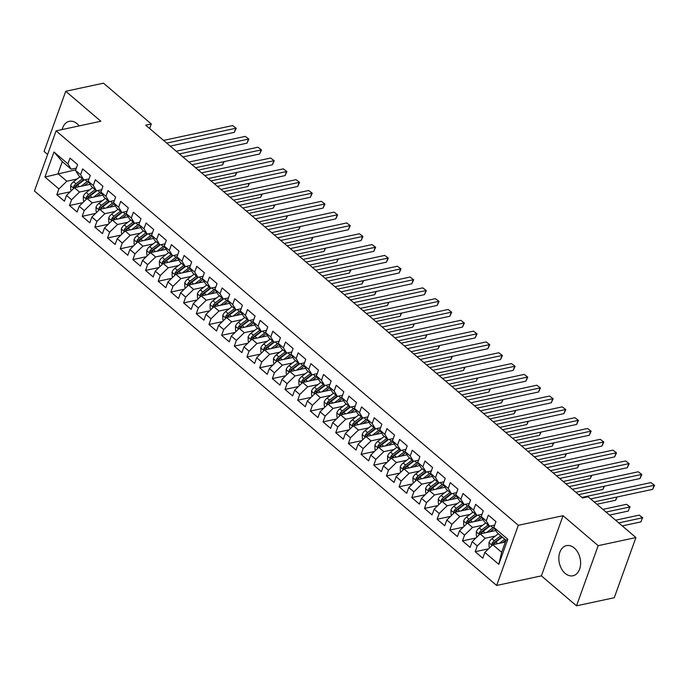 <?xml version="1.0" encoding="UTF-8"?>
<svg xmlns="http://www.w3.org/2000/svg" width="689" height="689" viewBox="0 0 689 689"><rect width="100%" height="100%" fill="white"/><g stroke="black" fill="none" stroke-linecap="round" stroke-linejoin="round"><path stroke-width="1.03" d="M574.29 548.022A15.416 10.636 -102.1 0 0 566.487 545.636A15.416 10.636 -102.1 0 0 558.857 557.375A15.416 10.636 -102.1 0 0 565.161 573.386A15.416 10.636 -102.1 0 0 572.955 575.771A15.416 10.636 -102.1 0 0 580.594 564.024A15.416 10.636 -102.1 0 0 574.29 548.022M79.166 125.898A15.416 10.636 -102.1 0 0 77.09 123.719A15.416 10.636 -102.1 0 0 69.296 121.333A15.416 10.636 -102.1 0 0 62.156 129.549M576.512 605.82L598.173 545.662L563.059 515.691L541.399 575.858L576.512 605.82L614.261 597.725L635.921 537.558L588.13 496.769L582.541 497.975L145.689 125.165L151.279 123.96L103.488 83.18L65.739 91.275L44.079 151.442L47.61 154.457M541.399 575.858L496.657 585.461L34.45 191.017L56.11 130.85L518.317 525.294L496.657 585.461M75.712 169.83L44.957 177.021L58.901 188.924L56.825 194.694L64.43 201.188L66.506 195.409L71.578 199.741L69.503 205.511L77.108 212.005L79.183 206.235L84.256 210.558L82.18 216.329L89.785 222.823L91.861 217.052L96.934 221.376L94.858 227.146L102.463 233.64L104.539 227.87L109.611 232.193L107.527 237.972L115.141 244.457L117.216 238.687L122.289 243.019L120.205 248.789L127.818 255.274L129.894 249.504L134.966 253.836L132.882 259.607L140.496 266.1L142.571 260.321L147.644 264.654L145.56 270.424L153.165 276.918L155.249 271.147L160.322 275.471L158.237 281.241L165.842 287.735L167.927 281.965L172.999 286.288L170.915 292.058L178.52 298.552L180.604 292.782L185.668 297.105L183.593 302.884L191.197 309.37L193.282 303.599L198.346 307.923L196.27 313.702L203.875 320.187L205.959 314.417L211.023 318.749L208.948 324.519L216.553 331.013L218.637 325.234L223.701 329.566L221.625 335.336L229.23 341.83L231.306 336.051L236.379 340.383L234.303 346.154L241.908 352.647L243.984 346.877L249.056 351.201L246.981 356.971L254.585 363.465L256.661 357.694L261.734 362.018L259.658 367.788L267.263 374.282L269.339 368.512L274.411 372.835L272.336 378.614L279.941 385.099L282.016 379.329L287.089 383.652L285.013 389.431L292.618 395.917L294.694 390.146L299.767 394.478L297.691 400.249L305.296 406.743L307.372 400.964L312.444 405.296L310.369 411.066L317.974 417.56L320.049 411.781L325.122 416.113L323.046 421.883L330.651 428.377L332.727 422.607L337.799 426.93L335.724 432.701L343.329 439.194L345.404 433.424L350.477 437.748L348.393 443.518L356.006 450.012L358.082 444.241L363.155 448.565L361.07 454.344L368.684 460.829L370.76 455.059L375.832 459.391L373.748 465.161L381.361 471.646L383.437 465.876L388.51 470.208L386.426 475.978L394.039 482.472L396.115 476.693L401.187 481.025L399.103 486.796L406.708 493.29L408.792 487.511L413.865 491.843L411.781 497.613L419.386 504.107L421.47 498.336L426.534 502.66L424.458 508.43L432.063 514.924L434.148 509.154L439.212 513.477L437.136 519.256L444.741 525.741L446.825 519.971L451.889 524.295L449.814 530.074L457.418 536.559L459.503 530.788L464.567 535.12L462.491 540.891L470.096 547.385L472.172 541.606L477.244 545.938L475.169 551.708L482.774 558.202L484.849 552.423L492.79 544.723L501.661 552.294L505.993 540.262L497.122 532.692L493.867 527.386L507.81 539.289L498.802 564.325L484.849 552.423M44.957 177.021L53.975 151.976L67.918 163.879L71.165 169.184L76.35 168.073M493.867 527.386L495.951 521.616L488.337 515.122L486.262 520.893L481.189 516.569L483.273 510.79L475.66 504.305L473.584 510.075L468.511 505.752L470.596 499.973L462.982 493.488L460.907 499.258L455.834 494.926L457.918 489.156L450.313 482.662L448.229 488.441L443.156 484.109L445.24 478.338L437.636 471.844L435.551 477.623L430.487 473.291L432.563 467.521L424.958 461.027L422.874 466.797L417.81 462.474L419.885 456.704L412.28 450.21L410.196 455.98L405.132 451.657L407.208 445.878L399.603 439.393L397.519 445.163L392.454 440.839L394.53 435.06L386.925 428.575L384.841 434.346L379.777 430.014L381.852 424.243L374.248 417.758L372.172 423.528L367.099 419.196L369.175 413.426L361.57 406.932L359.494 412.711L354.422 408.379L356.497 402.609L348.892 396.115L346.817 401.885L341.744 397.562L343.82 391.791L336.215 385.297L334.139 391.068L329.066 386.744L331.142 380.974L323.537 374.48L321.462 380.25L316.389 375.927L318.464 370.148L310.86 363.663L308.784 369.433L303.711 365.11L305.787 359.331L298.182 352.846L296.106 358.616L291.034 354.284L293.109 348.513L285.504 342.02L283.429 347.799L278.356 343.466L280.432 337.696L272.827 331.202L270.751 336.981L265.678 332.649L267.754 326.879L260.149 320.385L258.074 326.155L253.001 321.832L255.085 316.062L247.472 309.568L245.396 315.338L240.323 311.015L242.407 305.244L234.794 298.75L232.718 304.521L227.646 300.197L229.73 294.418L222.116 287.933L220.041 293.703L214.968 289.38L217.052 283.601L209.447 277.116L207.363 282.886L202.29 278.554L204.375 272.784L196.77 266.29L194.686 272.069L189.613 267.737L191.697 261.966L184.092 255.473L182.008 261.252L176.944 256.919L179.019 251.149L171.415 244.655L169.33 250.426L164.266 246.102L166.342 240.332L158.737 233.838L156.653 239.608L151.589 235.285L153.664 229.515L146.059 223.021L143.975 228.791L138.911 224.468L140.987 218.689L133.382 212.203L131.306 217.974L126.233 213.642L128.309 207.871L120.704 201.386L118.629 207.156L113.556 202.824L115.631 197.054L108.027 190.56L105.951 196.339L100.878 192.007L102.954 186.237L95.349 179.743L93.273 185.513L88.201 181.19L90.276 175.419L82.671 168.926L80.596 174.696L75.523 170.372L77.599 164.602L69.994 158.108L67.918 163.879M495.417 536.033L485.185 538.23L480.112 533.906L495.796 530.539M477.244 545.938L485.185 538.23M472.172 541.606L480.112 533.906M507.81 539.289L505.993 540.262M482.739 525.216L472.508 527.412L467.435 523.089L483.127 519.721M464.567 535.12L472.508 527.412M459.503 530.788L467.435 523.089M486.262 520.893L489.517 526.198L494.693 525.087M489.517 526.198L484.445 521.874L481.189 516.569M470.062 514.399L459.83 516.595L454.757 512.263L470.449 508.895M451.889 524.295L459.83 516.595M446.825 519.971L454.757 512.263M473.584 510.075L476.84 515.381L482.016 514.27M476.84 515.381L471.767 511.049L468.511 505.752M457.384 503.581L447.152 505.778L442.08 501.446L457.772 498.078M439.212 513.477L447.152 505.778M434.148 509.154L442.08 501.446M460.907 499.258L464.162 504.563L469.338 503.444M464.162 504.563L459.089 500.231L455.834 494.926M444.706 492.764L434.475 494.96L429.402 490.628L445.094 487.261M426.534 502.66L434.475 494.96M421.47 498.336L429.402 490.628M448.229 488.441L451.484 493.746L456.669 492.626M451.484 493.746L446.412 489.414L443.156 484.109M432.029 481.938L421.797 484.134L416.724 479.811L432.416 476.444M413.865 491.843L421.797 484.134M408.792 487.511L416.724 479.811M435.551 477.623L438.807 482.92L443.992 481.809M438.807 482.92L433.734 478.597L430.487 473.291M419.351 471.121L409.12 473.317L404.047 468.994L419.739 465.626M401.187 481.025L409.12 473.317M396.115 476.693L404.047 468.994M422.874 466.797L426.129 472.103L431.314 470.992M426.129 472.103L421.057 467.779L417.81 462.474M406.674 460.304L396.442 462.5L391.369 458.176L407.061 454.809M388.51 470.208L396.442 462.5M383.437 465.876L391.369 458.176M410.196 455.98L413.452 461.286L418.636 460.174M413.452 461.286L408.379 456.962L405.132 451.657M393.996 449.486L383.764 451.683L378.692 447.35L394.384 443.983M375.832 459.391L383.764 451.683M370.76 455.059L378.692 447.35M397.519 445.163L400.774 450.468L405.959 449.357M400.774 450.468L395.701 446.136L392.454 440.839M381.318 438.669L371.087 440.865L366.014 436.533L381.706 433.166M363.155 448.565L371.087 440.865M358.082 444.241L366.014 436.533M384.841 434.346L388.096 439.651L393.281 438.54M388.096 439.651L383.024 435.319L379.777 430.014M368.641 427.852L358.409 430.048L353.336 425.716L369.028 422.348M350.477 437.748L358.409 430.048M345.404 433.424L353.336 425.716M372.172 423.528L375.419 428.834L380.604 427.714M375.419 428.834L370.346 424.502L367.099 419.196M355.963 417.034L345.732 419.222L340.659 414.899L356.351 411.531M337.799 426.93L345.732 419.222M332.727 422.607L340.659 414.899M359.494 412.711L362.741 418.008L367.926 416.897M362.741 418.008L357.669 413.684L354.422 408.379M343.286 406.209L333.054 408.405L327.981 404.081L343.673 400.714M325.122 416.113L333.054 408.405M320.049 411.781L327.981 404.081M346.817 401.885L350.064 407.19L355.248 406.079M350.064 407.19L344.991 402.867L341.744 397.562M330.608 395.391L320.376 397.587L315.304 393.264L330.996 389.896M312.444 405.296L320.376 397.587M307.372 400.964L315.304 393.264M334.139 391.068L337.386 396.373L342.571 395.262M337.386 396.373L332.313 392.05L329.066 386.744M317.93 384.574L307.699 386.77L302.626 382.447L318.318 379.079M299.767 394.478L307.699 386.77M294.694 390.146L302.626 382.447M321.462 380.25L324.708 385.556L329.893 384.445M324.708 385.556L319.636 381.232L316.389 375.927M305.253 373.757L295.021 375.953L289.957 371.621L305.64 368.253M287.089 383.652L295.021 375.953M282.016 379.329L289.957 371.621M308.784 369.433L312.031 374.738L317.216 373.627M312.031 374.738L306.958 370.406L303.711 365.11M292.575 362.939L282.344 365.136L277.279 360.803L292.963 357.436M274.411 372.835L282.344 365.136M269.339 368.512L277.279 360.803M296.106 358.616L299.353 363.921L304.538 362.81M299.353 363.921L294.289 359.589L291.034 354.284M279.898 352.122L269.666 354.318L264.602 349.986L280.285 346.619M261.734 362.018L269.666 354.318M256.661 357.694L264.602 349.986M283.429 347.799L286.676 353.104L291.86 351.984M286.676 353.104L281.612 348.772L278.356 343.466M267.22 341.296L256.988 343.492L251.924 339.169L267.608 335.801M249.056 351.201L256.988 343.492M243.984 346.877L251.924 339.169M270.751 336.981L273.998 342.278L279.183 341.167M273.998 342.278L268.934 337.954L265.678 332.649M254.551 330.479L244.319 332.675L239.247 328.352L254.93 324.984M236.379 340.383L244.319 332.675M231.306 336.051L239.247 328.352M258.074 326.155L261.32 331.461L266.505 330.35M261.32 331.461L256.256 327.137L253.001 321.832M241.873 319.662L231.642 321.858L226.569 317.534L242.261 314.167M223.701 329.566L231.642 321.858M218.637 325.234L226.569 317.534M245.396 315.338L248.651 320.643L253.828 319.532M248.651 320.643L243.579 316.32L240.323 311.015M229.196 308.844L218.964 311.04L213.891 306.717L229.583 303.349M211.023 318.749L218.964 311.04M205.959 314.417L213.891 306.717M232.718 304.521L235.974 309.826L241.15 308.715M235.974 309.826L230.901 305.503L227.646 300.197M216.518 298.027L206.287 300.223L201.214 295.891L216.906 292.524M198.346 307.923L206.287 300.223M193.282 303.599L201.214 295.891M220.041 293.703L223.296 299.009L228.472 297.898M223.296 299.009L218.224 294.677L214.968 289.38M203.841 287.21L193.609 289.406L188.536 285.074L204.228 281.706M185.668 297.105L193.609 289.406M180.604 292.782L188.536 285.074M207.363 282.886L210.619 288.191L215.803 287.08M210.619 288.191L205.546 283.859L202.29 278.554M191.163 276.392L180.931 278.589L175.859 274.256L191.551 270.889M172.999 286.288L180.931 278.589M167.927 281.965L175.859 274.256M194.686 272.069L197.941 277.374L203.126 276.255M197.941 277.374L192.868 273.042L189.613 267.737M178.485 265.566L168.254 267.763L163.181 263.439L178.873 260.072M160.322 275.471L168.254 267.763M155.249 271.147L163.181 263.439M182.008 261.252L185.263 266.548L190.448 265.437M185.263 266.548L180.191 262.225L176.944 256.919M165.808 254.749L155.576 256.945L150.503 252.622L166.195 249.254M147.644 264.654L155.576 256.945M142.571 260.321L150.503 252.622M169.33 250.426L172.586 255.731L177.771 254.62M172.586 255.731L167.513 251.407L164.266 246.102M153.13 243.932L142.899 246.128L137.826 241.805L153.518 238.437M134.966 253.836L142.899 246.128M129.894 249.504L137.826 241.805M156.653 239.608L159.908 244.914L165.093 243.803M159.908 244.914L154.836 240.59L151.589 235.285M140.453 233.115L130.221 235.311L125.148 230.979L140.84 227.611M122.289 243.019L130.221 235.311M117.216 238.687L125.148 230.979M143.975 228.791L147.231 234.096L152.415 232.985M147.231 234.096L142.158 229.764L138.911 224.468M127.775 222.297L117.543 224.493L112.471 220.161L128.163 216.794M109.611 232.193L117.543 224.493M104.539 227.87L112.471 220.161M131.306 217.974L134.553 223.279L139.738 222.168M134.553 223.279L129.48 218.947L126.233 213.642M115.097 211.48L104.866 213.676L99.793 209.344L115.485 205.977M96.934 221.376L104.866 213.676M91.861 217.052L99.793 209.344M118.629 207.156L121.875 212.462L127.06 211.342M121.875 212.462L116.803 208.13L113.556 202.824M102.42 200.663L92.188 202.85L87.115 198.527L102.807 195.159M84.256 210.558L92.188 202.85M79.183 206.235L87.115 198.527M105.951 196.339L109.198 201.636L114.383 200.525M109.198 201.636L104.125 197.312L100.878 192.007M89.742 189.837L79.511 192.033L74.438 187.709L90.13 184.342M71.578 199.741L79.511 192.033M66.506 195.409L74.438 187.709M93.273 185.513L96.52 190.819L101.705 189.708M96.52 190.819L91.448 186.495L88.201 181.19M77.065 179.019L66.833 181.216L57.962 173.645L62.294 161.614L71.165 169.184M58.901 188.924L66.833 181.216M80.596 174.696L83.843 180.001L89.027 178.89M83.843 180.001L78.77 175.678L75.523 170.372M598.173 545.662L635.921 537.558M56.11 130.85L100.852 121.247L65.739 91.275M563.059 515.691L518.317 525.294M149.634 128.533L151.279 123.96M505.356 542.028L492.79 544.723M53.975 151.976L62.294 161.614M501.661 552.294L498.802 564.325M56.825 194.694L70.209 191.826M69.503 205.511L82.878 202.644M82.18 216.329L95.556 213.461M94.858 227.146L108.233 224.278M107.527 237.972L120.911 235.095M120.205 248.789L133.588 245.913M132.882 259.607L146.266 256.73M145.56 270.424L158.944 267.556M158.237 281.241L171.621 278.373M170.915 292.058L184.299 289.191M183.593 302.884L196.976 300.008M196.27 313.702L209.654 310.825M208.948 324.519L222.332 321.642M221.625 335.336L235.009 332.46M234.303 346.154L247.687 343.286M246.981 356.971L260.364 354.103M259.658 367.788L273.042 364.92M272.336 378.614L285.72 375.738M285.013 389.431L298.397 386.555M297.691 400.249L311.075 397.372M310.369 411.066L323.744 408.198M323.046 421.883L336.421 419.015M335.724 432.701L349.099 429.833M348.393 443.518L361.777 440.65M361.07 454.344L374.454 451.467M373.748 465.161L387.132 462.285M386.426 475.978L399.809 473.102M399.103 486.796L412.487 483.928M411.781 497.613L425.165 494.745M424.458 508.43L437.842 505.562M437.136 519.256L450.52 516.38M449.814 530.074L463.197 527.197M462.491 540.891L475.875 538.014M475.169 551.708L488.553 548.832M170.226 146.102L234.312 132.348L235.776 128.283L166.712 143.105M232.606 125.579L236.206 128.3L232.606 125.579L163.543 140.401M236.206 128.3L234.312 132.348M84.265 185.599L87.555 183.076A12.548 6.744 -49.5 0 1 88.812 182.189M80.957 186.314L87.193 181.526A15.115 8.122 -49.5 0 1 88.39 180.664M71.501 190.569L70.734 189.914L70.631 185.582A5.236 2.816 -49.5 0 1 73.577 181.698L80.027 176.746M198.32 170.08L222.607 164.869L223.744 161.691M75.265 187.529A5.236 2.816 -49.5 0 1 77.504 185.057L84.187 179.932M82.439 178.804L75.979 183.756A5.236 2.816 130.5 0 0 73.654 186.383L74.016 188.123M73.654 186.383L75.669 185.944A2.67 1.43 -49.5 0 1 76.341 185.307L83.567 179.769M224.218 161.588L222.607 164.869M182.895 156.92L246.989 143.166L248.453 139.1L179.39 153.923M245.284 136.396L248.884 139.118L245.284 136.396L176.22 151.218M248.884 139.118L246.989 143.166M195.573 167.737L259.667 153.983L261.131 149.918L192.067 164.74M257.962 147.213L261.562 149.935L257.962 147.213L188.898 162.036M261.562 149.935L259.667 153.983M96.942 196.417L100.232 193.893A12.548 6.744 -49.5 0 1 101.49 193.006M93.635 197.132L99.871 192.343A15.115 8.122 -49.5 0 1 101.068 191.482M84.17 201.386L83.412 200.732L83.309 196.399A5.236 2.816 -49.5 0 1 86.254 192.515L92.705 187.563M210.998 180.897L235.285 175.686L236.422 172.508M87.942 198.346A5.236 2.816 -49.5 0 1 90.181 195.874L96.865 190.75M95.116 189.621L88.657 194.574A5.236 2.816 130.5 0 0 86.332 197.2L86.693 198.94M86.332 197.2L88.347 196.77A2.67 1.43 -49.5 0 1 89.019 196.124L96.245 190.586M236.895 172.414L235.285 175.686M109.62 207.234L112.91 204.711A12.548 6.744 -49.5 0 1 114.167 203.823M106.304 207.949L112.548 203.16A15.115 8.122 -49.5 0 1 113.745 202.308M96.848 212.203L96.081 211.549L95.986 207.217A5.236 2.816 -49.5 0 1 98.932 203.333L105.383 198.389M223.675 191.714L247.962 186.504L249.099 183.334M100.62 209.172A5.236 2.816 -49.5 0 1 102.859 206.691L109.542 201.567M107.794 200.439L101.335 205.391A5.236 2.816 130.5 0 0 99.009 208.018L99.371 209.757M99.009 208.018L101.025 207.587A2.67 1.43 -49.5 0 1 101.696 206.95L108.922 201.403M249.573 183.231L247.962 186.504M208.25 178.554L272.344 164.8L273.809 160.735L204.745 175.557M270.639 158.031L274.239 160.752L270.639 158.031L201.576 172.853M274.239 160.752L272.344 164.8M220.928 189.38L285.022 175.617L286.486 171.552L217.414 186.383M283.317 168.848L286.917 171.57L283.317 168.848L214.253 183.67M286.917 171.57L285.022 175.617M122.297 218.051L125.587 215.536A12.548 6.744 -49.5 0 1 126.845 214.649M118.982 218.766L125.226 213.978A15.115 8.122 -49.5 0 1 126.423 213.125M109.525 223.021L108.759 222.366L108.664 218.034A5.236 2.816 -49.5 0 1 111.609 214.158L118.06 209.206M236.353 202.54L260.631 197.321L261.777 194.152M113.297 219.989A5.236 2.816 -49.5 0 1 115.537 217.509L122.22 212.384M120.472 211.256L114.012 216.208A5.236 2.816 130.5 0 0 111.687 218.835L112.049 220.575M111.687 218.835L113.702 218.404A2.67 1.43 -49.5 0 1 114.374 217.767L121.6 212.221M262.251 194.048L260.631 197.321M134.975 228.877L138.265 226.354A12.548 6.744 -49.5 0 1 139.522 225.467M131.659 229.583L137.903 224.795A15.115 8.122 -49.5 0 1 139.1 223.942M122.203 233.838L121.436 233.192L121.342 228.851A5.236 2.816 -49.5 0 1 124.287 224.976L130.738 220.024M249.03 213.357L273.309 208.138L274.455 204.969M125.975 230.806A5.236 2.816 -49.5 0 1 128.214 228.326L134.898 223.202M133.149 222.082L126.69 227.026A5.236 2.816 130.5 0 0 124.364 229.652L124.726 231.392M124.364 229.652L126.371 229.222A2.67 1.43 -49.5 0 1 127.052 228.584L134.277 223.038M274.928 204.866L273.309 208.138M233.605 200.198L297.7 186.443L299.164 182.378L230.092 197.2M295.994 179.665L299.586 182.396L295.994 179.665L226.922 194.496M299.586 182.396L297.7 186.443M147.653 239.694L150.943 237.171A12.548 6.744 -49.5 0 1 152.2 236.284M144.337 240.401L150.581 235.621A15.115 8.122 -49.5 0 1 151.778 234.76M134.88 244.664L134.114 244.009L134.019 239.669A5.236 2.816 -49.5 0 1 136.965 235.793L143.415 230.841M261.708 224.175L285.987 218.964L287.132 215.786M138.653 241.624A5.236 2.816 -49.5 0 1 140.892 239.143L147.567 234.019M145.827 232.899L139.367 237.851A5.236 2.816 130.5 0 0 137.042 240.47L137.404 242.218M137.042 240.47L139.049 240.039A2.67 1.43 -49.5 0 1 139.729 239.402L146.955 233.864M287.606 215.683L285.987 218.964M246.283 211.015L310.377 197.261L311.841 193.196L242.769 208.018M308.672 190.491L312.263 193.213L308.672 190.491L239.6 205.313M312.263 193.213L310.377 197.261M160.33 250.512L163.62 247.988A12.548 6.744 -49.5 0 1 164.878 247.101M157.014 251.218L163.259 246.438A15.115 8.122 -49.5 0 1 164.447 245.577M147.558 255.481L146.791 254.827L146.697 250.495A5.236 2.816 -49.5 0 1 149.634 246.61L156.093 241.658M274.386 234.992L298.664 229.781L299.81 226.603M151.33 252.441A5.236 2.816 -49.5 0 1 153.569 249.961L160.244 244.845M158.504 243.717L152.045 248.669A5.236 2.816 130.5 0 0 149.72 251.287L150.081 253.035M149.72 251.287L151.726 250.856A2.67 1.43 -49.5 0 1 152.407 250.219L159.633 244.681M300.283 226.5L298.664 229.781M258.961 221.832L323.055 208.078L324.519 204.013L255.447 218.835M321.35 201.309L324.941 204.03L321.35 201.309L252.277 216.131M324.941 204.03L323.055 208.078M271.638 232.649L335.732 218.895L337.197 214.83L268.124 229.652M334.027 212.126L337.619 214.847L334.027 212.126L264.955 226.948M337.619 214.847L335.732 218.895M284.316 243.467L348.41 229.713L349.874 225.647L280.802 240.47M346.705 222.943L350.296 225.665L346.705 222.943L277.633 237.765M350.296 225.665L348.41 229.713M296.993 254.284L361.088 240.53L362.552 236.465L293.48 251.287M359.382 233.76L362.974 236.482L359.382 233.76L290.31 248.583M362.974 236.482L361.088 240.53M309.671 265.11L373.765 251.347L375.221 247.282L306.157 262.113M372.06 244.578L375.651 247.308L372.06 244.578L302.988 259.409M375.651 247.308L373.765 251.347M322.349 275.927L386.443 262.173L387.898 258.108L318.835 272.93M384.729 255.404L388.329 258.125L384.729 255.404L315.665 270.226M388.329 258.125L386.443 262.173M335.026 286.745L399.112 272.99L400.576 268.925L331.512 283.747M397.407 266.221L401.007 268.943L397.407 266.221L328.343 281.043M401.007 268.943L399.112 272.99M347.704 297.562L411.789 283.808L413.254 279.743L344.19 294.565M410.084 277.038L413.684 279.76L410.084 277.038L341.021 291.86M413.684 279.76L411.789 283.808M360.381 308.379L424.467 294.625L425.931 290.56L356.868 305.382M422.762 287.856L426.362 290.577L422.762 287.856L353.698 302.678M426.362 290.577L424.467 294.625M173.008 261.329L176.298 258.806A12.548 6.744 -49.5 0 1 177.555 257.919M169.692 262.044L175.936 257.255A15.115 8.122 -49.5 0 1 177.125 256.394M160.236 266.298L159.469 265.644L159.374 261.312A5.236 2.816 -49.5 0 1 162.311 257.428L168.771 252.475M287.063 245.809L311.342 240.599L312.487 237.421M164.008 263.258A5.236 2.816 -49.5 0 1 166.247 260.786L172.922 255.662M171.182 254.534L164.723 259.486A5.236 2.816 130.5 0 0 162.397 262.113L162.759 263.853M162.397 262.113L164.404 261.674A2.67 1.43 -49.5 0 1 165.084 261.036L172.31 255.498M312.961 237.326L311.342 240.599M185.685 272.146L188.975 269.623A12.548 6.744 -49.5 0 1 190.233 268.736M182.37 272.861L188.614 268.073A15.115 8.122 -49.5 0 1 189.802 267.211M172.913 277.116L172.147 276.461L172.052 272.129A5.236 2.816 -49.5 0 1 174.989 268.245L181.448 263.293M299.741 256.627L324.019 251.416L325.165 248.238M176.685 274.084A5.236 2.816 -49.5 0 1 178.925 271.604L185.599 266.479M183.86 265.351L177.4 270.303A5.236 2.816 130.5 0 0 175.075 272.93L175.437 274.67M175.075 272.93L177.082 272.499A2.67 1.43 -49.5 0 1 177.762 271.854L184.988 266.316M325.639 248.143L324.019 251.416M198.363 282.964L201.653 280.449A12.548 6.744 -49.5 0 1 202.91 279.562M195.047 283.679L201.291 278.89A15.115 8.122 -49.5 0 1 202.48 278.037M185.591 287.933L184.824 287.279L184.73 282.946A5.236 2.816 -49.5 0 1 187.666 279.071L194.126 274.119M312.41 267.444L336.697 262.233L337.843 259.064M189.363 284.901A5.236 2.816 -49.5 0 1 191.602 282.421L198.277 277.297M196.537 276.168L190.078 281.121A5.236 2.816 130.5 0 0 187.752 283.747L188.114 285.487M187.752 283.747L189.759 283.317A2.67 1.43 -49.5 0 1 190.44 282.679L197.665 277.133M338.316 258.961L336.697 262.233M211.041 293.79L214.331 291.266A12.548 6.744 -49.5 0 1 215.588 290.379M207.725 294.496L213.969 289.707A15.115 8.122 -49.5 0 1 215.157 288.855M198.268 298.75L197.502 298.096L197.407 293.764A5.236 2.816 -49.5 0 1 200.344 289.888L206.803 284.936M325.087 278.27L349.375 273.051L350.52 269.881M202.041 295.719A5.236 2.816 -49.5 0 1 204.28 293.238L210.955 288.114M209.215 286.986L202.755 291.938A5.236 2.816 130.5 0 0 200.43 294.565L200.783 296.304M200.43 294.565L202.437 294.134A2.67 1.43 -49.5 0 1 203.117 293.497L210.343 287.95M350.994 269.778L349.375 273.051M223.718 304.607L227.008 302.083A12.548 6.744 -49.5 0 1 228.266 301.196M220.402 305.313L226.647 300.525A15.115 8.122 -49.5 0 1 227.835 299.672M210.946 309.576L210.179 308.922L210.085 304.581A5.236 2.816 -49.5 0 1 213.022 300.705L219.481 295.753M337.765 289.087L362.052 283.877L363.198 280.699M214.71 306.536A5.236 2.816 -49.5 0 1 216.957 304.056L223.632 298.931M221.884 297.812L215.433 302.755A5.236 2.816 130.5 0 0 213.099 305.382L213.461 307.13M213.099 305.382L215.114 304.951A2.67 1.43 -49.5 0 1 215.795 304.314L223.021 298.776M363.663 280.595L362.052 283.877M236.396 315.424L239.686 312.901A12.548 6.744 -49.5 0 1 240.935 312.014M233.08 316.13L239.324 311.35A15.115 8.122 -49.5 0 1 240.513 310.489M223.624 320.394L222.857 319.739L222.762 315.407A5.236 2.816 -49.5 0 1 225.699 311.523L232.159 306.571M350.443 299.904L374.73 294.694L375.875 291.516M227.387 317.353A5.236 2.816 -49.5 0 1 229.626 314.873L236.31 309.749M234.561 308.629L228.111 313.581A5.236 2.816 130.5 0 0 225.777 316.199L226.138 317.948M225.777 316.199L227.792 315.769A2.67 1.43 -49.5 0 1 228.472 315.131L235.698 309.594M376.34 291.413L374.73 294.694M249.073 326.241L252.355 323.718A12.548 6.744 -49.5 0 1 253.612 322.831M245.758 326.956L252.002 322.168A15.115 8.122 -49.5 0 1 253.19 321.307M236.301 331.211L235.535 330.556L235.44 326.224A5.236 2.816 -49.5 0 1 238.377 322.34L244.836 317.388M363.12 310.722L387.407 305.511L388.553 302.333M240.065 328.171A5.236 2.816 -49.5 0 1 242.304 325.699L248.987 320.574M247.239 319.446L240.788 324.398A5.236 2.816 130.5 0 0 238.454 327.017L238.816 328.765M238.454 327.017L240.47 326.586A2.67 1.43 -49.5 0 1 241.15 325.949L248.376 320.411M389.018 302.23L387.407 305.511M261.751 337.059L265.032 334.535A12.548 6.744 -49.5 0 1 266.29 333.648M258.435 337.774L264.679 332.985A15.115 8.122 -49.5 0 1 265.868 332.124M248.979 342.028L248.212 341.374L248.118 337.042A5.236 2.816 -49.5 0 1 251.054 333.157L257.514 328.205M375.798 321.539L400.085 316.329L401.231 313.151M252.742 338.988A5.236 2.816 -49.5 0 1 254.982 336.516L261.665 331.392M259.917 330.264L253.466 335.216A5.236 2.816 130.5 0 0 251.132 337.843L251.494 339.582M251.132 337.843L253.147 337.403A2.67 1.43 -49.5 0 1 253.828 336.766L261.045 331.228M401.696 313.056L400.085 316.329M274.429 347.876L277.71 345.353A12.548 6.744 -49.5 0 1 278.967 344.466M271.113 348.591L277.348 343.802A15.115 8.122 -49.5 0 1 278.545 342.95M261.656 352.846L260.89 352.191L260.795 347.859A5.236 2.816 -49.5 0 1 263.732 343.975L270.191 339.031M388.475 332.356L412.763 327.146L413.908 323.968M265.42 349.814A5.236 2.816 -49.5 0 1 267.659 347.334L274.343 342.209M272.594 341.081L266.143 346.033A5.236 2.816 130.5 0 0 263.809 348.66L264.171 350.4M263.809 348.66L265.825 348.229A2.67 1.43 -49.5 0 1 266.505 347.583L273.722 342.045M414.373 323.873L412.763 327.146M373.059 319.196L437.145 305.442L438.609 301.377L369.545 316.199M435.439 298.673L439.039 301.394L435.439 298.673L366.376 313.495M439.039 301.394L437.145 305.442M287.098 358.693L290.388 356.179A12.548 6.744 -49.5 0 1 291.645 355.291M283.79 359.408L290.026 354.62A15.115 8.122 -49.5 0 1 291.223 353.767M274.334 363.663L273.567 363.008L273.473 358.676A5.236 2.816 -49.5 0 1 276.41 354.801L282.869 349.848M401.153 343.174L425.44 337.963L426.586 334.794M278.098 360.631A5.236 2.816 -49.5 0 1 280.337 358.151L287.02 353.026M285.272 351.898L278.821 356.85A5.236 2.816 130.5 0 0 276.487 359.477L276.849 361.217M276.487 359.477L278.502 359.047A2.67 1.43 -49.5 0 1 279.174 358.409L286.4 352.863M427.051 334.69L425.44 337.963M385.737 330.014L449.822 316.26L451.286 312.195L382.223 327.017M448.117 309.49L451.717 312.212L448.117 309.49L379.053 324.312M451.717 312.212L449.822 316.26M299.775 369.519L303.065 366.996A12.548 6.744 -49.5 0 1 304.323 366.109M296.468 370.226L302.704 365.437A15.115 8.122 -49.5 0 1 303.901 364.584M287.012 374.48L286.245 373.834L286.15 369.493A5.236 2.816 -49.5 0 1 289.087 365.618L295.538 360.666M413.831 354L438.118 348.78L439.255 345.611M290.775 371.449A5.236 2.816 -49.5 0 1 293.014 368.968L299.698 363.844M297.949 362.715L291.499 367.668A5.236 2.816 130.5 0 0 289.165 370.294L289.526 372.034M289.165 370.294L291.18 369.864A2.67 1.43 -49.5 0 1 291.852 369.226L299.078 363.68M439.728 345.508L438.118 348.78M398.414 340.84L462.5 327.077L463.964 323.012L394.9 337.843M460.795 320.307L464.395 323.038L460.795 320.307L391.731 335.138M464.395 323.038L462.5 327.077M312.453 380.337L315.743 377.813A12.548 6.744 -49.5 0 1 317 376.926M309.146 381.043L315.381 376.254A15.115 8.122 -49.5 0 1 316.578 375.402M299.689 385.306L298.923 384.651L298.819 380.311A5.236 2.816 -49.5 0 1 301.765 376.435L308.216 371.483M426.508 364.817L450.795 359.606L451.932 356.428M303.453 382.266A5.236 2.816 -49.5 0 1 305.692 379.785L312.375 374.661M310.627 373.541L304.176 378.494A5.236 2.816 130.5 0 0 301.842 381.112L302.204 382.86M301.842 381.112L303.858 380.681A2.67 1.43 -49.5 0 1 304.529 380.044L311.755 374.506M452.406 356.325L450.795 359.606M411.092 351.657L475.177 337.903L476.642 333.838L407.578 348.66M473.472 331.133L477.072 333.855L473.472 331.133L404.409 345.956M477.072 333.855L475.177 337.903M325.13 391.154L328.42 388.63A12.548 6.744 -49.5 0 1 329.678 387.743M321.823 391.86L328.059 387.08A15.115 8.122 -49.5 0 1 329.256 386.219M312.367 396.123L311.6 395.469L311.497 391.137A5.236 2.816 -49.5 0 1 314.442 387.252L320.893 382.3M439.186 375.634L463.473 370.424L464.61 367.246M316.13 393.083A5.236 2.816 -49.5 0 1 318.37 390.603L325.053 385.487M323.305 384.359L316.845 389.311A5.236 2.816 130.5 0 0 314.52 391.929L314.882 393.677M314.52 391.929L316.535 391.498A2.67 1.43 -49.5 0 1 317.207 390.861L324.433 385.323M465.084 367.142L463.473 370.424M423.761 362.474L487.855 348.72L489.319 344.655L420.256 359.477M486.15 341.951L489.75 344.672L486.15 341.951L417.086 356.773M489.75 344.672L487.855 348.72M337.808 401.971L341.098 399.448A12.548 6.744 -49.5 0 1 342.355 398.561M334.501 402.686L340.736 397.897A15.115 8.122 -49.5 0 1 341.933 397.036M325.036 406.941L324.278 406.286L324.174 401.954A5.236 2.816 -49.5 0 1 327.12 398.07L333.571 393.118M451.863 386.451L476.151 381.241L477.288 378.063M328.808 403.9A5.236 2.816 -49.5 0 1 331.047 401.429L337.731 396.304M335.982 395.176L329.523 400.128A5.236 2.816 130.5 0 0 327.197 402.755L327.559 404.495M327.197 402.755L329.213 402.316A2.67 1.43 -49.5 0 1 329.885 401.678L337.11 396.141M477.761 377.96L476.151 381.241M436.438 373.292L500.533 359.537L501.997 355.472L432.933 370.294M498.827 352.768L502.427 355.49L498.827 352.768L429.764 367.59M502.427 355.49L500.533 359.537M350.486 412.789L353.776 410.265A12.548 6.744 -49.5 0 1 355.033 409.378M347.17 413.503L353.414 408.715A15.115 8.122 -49.5 0 1 354.611 407.854M337.713 417.758L336.947 417.103L336.852 412.771A5.236 2.816 -49.5 0 1 339.798 408.887L346.248 403.935M464.541 397.269L488.828 392.058L489.965 388.88M341.486 414.718A5.236 2.816 -49.5 0 1 343.725 412.246L350.408 407.121M348.66 405.993L342.2 410.945A5.236 2.816 130.5 0 0 339.875 413.572L340.237 415.312M339.875 413.572L341.89 413.142A2.67 1.43 -49.5 0 1 342.562 412.496L349.788 406.958M490.439 388.785L488.828 392.058M449.116 384.109L513.21 370.355L514.674 366.29L445.611 381.112M511.505 363.585L515.105 366.307L511.505 363.585L442.441 378.407M515.105 366.307L513.21 370.355M363.163 423.606L366.453 421.082A12.548 6.744 -49.5 0 1 367.711 420.195M359.847 424.321L366.092 419.532A15.115 8.122 -49.5 0 1 367.289 418.679M350.391 428.575L349.624 427.921L349.53 423.589A5.236 2.816 -49.5 0 1 352.475 419.704L358.926 414.761M477.219 408.086L501.506 402.876L502.643 399.698M354.163 425.544A5.236 2.816 -49.5 0 1 356.402 423.063L363.086 417.939M361.337 416.811L354.878 421.763A5.236 2.816 130.5 0 0 352.553 424.39L352.914 426.129M352.553 424.39L354.568 423.959A2.67 1.43 -49.5 0 1 355.24 423.322L362.466 417.775M503.116 399.603L501.506 402.876M461.794 394.926L525.888 381.172L527.352 377.107L458.28 391.929M524.183 374.403L527.783 377.124L524.183 374.403L455.119 389.225M527.783 377.124L525.888 381.172M375.841 434.423L379.131 431.908A12.548 6.744 -49.5 0 1 380.388 431.021M372.525 435.138L378.769 430.349A15.115 8.122 -49.5 0 1 379.966 429.497M363.069 439.393L362.302 438.738L362.207 434.406A5.236 2.816 -49.5 0 1 365.153 430.53L371.604 425.578M489.896 418.912L514.175 413.693L515.32 410.523M366.841 436.361A5.236 2.816 -49.5 0 1 369.08 433.881L375.763 428.756M374.015 427.628L367.556 432.58A5.236 2.816 130.5 0 0 365.23 435.207L365.592 436.947M365.23 435.207L367.237 434.776A2.67 1.43 -49.5 0 1 367.917 434.139L375.143 428.592M515.794 410.42L514.175 413.693M474.471 405.752L538.565 391.989L540.03 387.924L470.957 402.755M536.86 385.22L540.452 387.941L536.86 385.22L467.788 400.042M540.452 387.941L538.565 391.989M388.518 445.249L391.808 442.726A12.548 6.744 -49.5 0 1 393.066 441.838M385.203 445.955L391.447 441.167A15.115 8.122 -49.5 0 1 392.644 440.314M375.746 450.21L374.98 449.564L374.885 445.223A5.236 2.816 -49.5 0 1 377.83 441.348L384.281 436.395M502.574 429.729L526.852 424.51L527.998 421.341M379.518 447.178A5.236 2.816 -49.5 0 1 381.758 444.698L388.432 439.573M386.693 438.454L380.233 443.397A5.236 2.816 130.5 0 0 377.908 446.024L378.27 447.764M377.908 446.024L379.915 445.594A2.67 1.43 -49.5 0 1 380.595 444.956L387.821 439.41M528.472 421.237L526.852 424.51M487.149 416.569L551.243 402.815L552.707 398.75L483.635 413.572M549.538 396.037L553.129 398.767L549.538 396.037L480.466 410.868M553.129 398.767L551.243 402.815M401.196 456.066L404.486 453.543A12.548 6.744 -49.5 0 1 405.743 452.656M397.88 456.773L404.124 451.993A15.115 8.122 -49.5 0 1 405.313 451.131M388.424 461.036L387.657 460.381L387.562 456.04A5.236 2.816 -49.5 0 1 390.499 452.165L396.959 447.213M515.251 440.547L539.53 435.336L540.676 432.158M392.196 457.996A5.236 2.816 -49.5 0 1 394.435 455.515L401.11 450.391M399.37 449.271L392.911 454.223A5.236 2.816 130.5 0 0 390.585 456.841L390.947 458.59M390.585 456.841L392.592 456.411A2.67 1.43 -49.5 0 1 393.273 455.774L400.498 450.236M541.149 432.055L539.53 435.336M499.826 427.387L563.921 413.633L565.385 409.567L496.313 424.39M562.215 406.863L565.807 409.585L562.215 406.863L493.143 421.685M565.807 409.585L563.921 413.633M413.874 466.884L417.164 464.36A12.548 6.744 -49.5 0 1 418.421 463.473M410.558 467.59L416.802 462.81A15.115 8.122 -49.5 0 1 417.99 461.949M401.101 471.853L400.335 471.198L400.24 466.866A5.236 2.816 -49.5 0 1 403.177 462.982L409.636 458.03M527.929 451.364L552.208 446.153L553.353 442.975M404.874 468.813A5.236 2.816 -49.5 0 1 407.113 466.332L413.788 461.217M412.048 460.088L405.588 465.041A5.236 2.816 130.5 0 0 403.263 467.659L403.625 469.407M403.263 467.659L405.27 467.228A2.67 1.43 -49.5 0 1 405.95 466.591L413.176 461.053M553.827 442.872L552.208 446.153M512.504 438.204L576.598 424.45L578.062 420.385L508.99 435.207M574.893 417.68L578.484 420.402L574.893 417.68L505.821 432.503M578.484 420.402L576.598 424.45M426.551 477.701L429.841 475.177A12.548 6.744 -49.5 0 1 431.099 474.29M423.235 478.416L429.48 473.627A15.115 8.122 -49.5 0 1 430.668 472.766M413.779 482.67L413.012 482.016L412.918 477.684A5.236 2.816 -49.5 0 1 415.855 473.799L422.314 468.847M540.607 462.181L564.885 456.971L566.031 453.793M417.551 479.63A5.236 2.816 -49.5 0 1 419.79 477.158L426.465 472.034M424.725 470.906L418.266 475.858A5.236 2.816 130.5 0 0 415.941 478.485L416.302 480.224M415.941 478.485L417.947 478.045A2.67 1.43 -49.5 0 1 418.628 477.408L425.854 471.87M566.504 453.698L564.885 456.971M525.182 449.021L589.276 435.267L590.74 431.202L521.668 446.024M587.571 428.498L591.162 431.219L587.571 428.498L518.498 443.32M591.162 431.219L589.276 435.267M439.229 488.518L442.519 485.995A12.548 6.744 -49.5 0 1 443.776 485.108M435.913 489.233L442.157 484.445A15.115 8.122 -49.5 0 1 443.346 483.583M426.457 493.488L425.69 492.833L425.595 488.501A5.236 2.816 -49.5 0 1 428.532 484.617L434.992 479.665M553.276 472.999L577.563 467.788L578.708 464.61M430.229 490.456A5.236 2.816 -49.5 0 1 432.468 487.976L439.143 482.851M437.403 481.723L430.944 486.675A5.236 2.816 130.5 0 0 428.618 489.302L428.98 491.042M428.618 489.302L430.625 488.871A2.67 1.43 -49.5 0 1 431.305 488.225L438.531 482.688M579.182 464.515L577.563 467.788M537.859 459.839L601.953 446.084L603.418 442.019L534.345 456.841M600.248 439.315L603.84 442.037L600.248 439.315L531.176 454.137M603.84 442.037L601.953 446.084M451.906 499.336L455.196 496.812A12.548 6.744 -49.5 0 1 456.454 495.934M448.591 500.05L454.835 495.262A15.115 8.122 -49.5 0 1 456.023 494.409M439.134 504.305L438.368 503.65L438.273 499.318A5.236 2.816 -49.5 0 1 441.21 495.443L447.669 490.49M565.953 483.816L590.24 478.605L591.386 475.436M442.906 501.273A5.236 2.816 -49.5 0 1 445.146 498.793L451.82 493.668M450.081 492.54L443.621 497.492A5.236 2.816 130.5 0 0 441.296 500.119L441.649 501.859M441.296 500.119L443.303 499.689A2.67 1.43 -49.5 0 1 443.983 499.051L451.209 493.505M591.86 475.332L590.24 478.605M550.537 470.656L614.631 456.902L616.087 452.837L547.023 467.659M612.926 450.132L616.517 452.854L612.926 450.132L543.854 464.954M616.517 452.854L614.631 456.902M464.584 510.153L467.874 507.638A12.548 6.744 -49.5 0 1 469.131 506.751M461.268 510.868L467.512 506.079A15.115 8.122 -49.5 0 1 468.701 505.226M451.812 515.122L451.045 514.468L450.95 510.136A5.236 2.816 -49.5 0 1 453.887 506.26L460.347 501.308M578.631 494.642L602.918 489.423L604.064 486.253M455.575 512.091A5.236 2.816 -49.5 0 1 457.823 509.61L464.498 504.486M462.75 503.358L456.299 508.31A5.236 2.816 130.5 0 0 453.973 510.937L454.327 512.676M453.973 510.937L455.98 510.506A2.67 1.43 -49.5 0 1 456.661 509.869L463.886 504.322M604.529 486.15L602.918 489.423M563.214 481.482L627.309 467.719L628.764 463.654L559.701 478.485M625.595 460.95L629.195 463.68L625.595 460.95L556.531 475.78M629.195 463.68L627.309 467.719M477.262 520.979L480.552 518.455A12.548 6.744 -49.5 0 1 481.8 517.568M473.946 521.685L480.19 516.896A15.115 8.122 -49.5 0 1 481.378 516.044M464.489 525.948L463.723 525.294L463.628 520.953A5.236 2.816 -49.5 0 1 466.565 517.077L473.024 512.125M596.907 504.253L615.596 500.248L616.741 497.07M468.253 522.908A5.236 2.816 -49.5 0 1 470.492 520.428L477.176 515.303M475.427 514.183L468.976 519.127A5.236 2.816 130.5 0 0 466.642 521.754L467.004 523.502M466.642 521.754L468.658 521.323A2.67 1.43 -49.5 0 1 469.338 520.686L476.564 515.139M617.206 496.967L615.596 500.248M575.892 492.299L639.978 478.545L641.442 474.48L572.378 489.302M638.272 471.776L641.872 474.497L638.272 471.776L569.209 486.598M641.872 474.497L639.978 478.545M489.939 531.796L493.221 529.273A12.548 6.744 -49.5 0 1 494.478 528.385M486.623 532.502L492.868 527.722A15.115 8.122 -49.5 0 1 494.056 526.861M477.167 536.765L476.4 536.111L476.306 531.779A5.236 2.816 -49.5 0 1 479.243 527.895L485.702 522.942M609.584 515.071L628.273 511.066L629.737 507.001L626.568 504.296L602.901 509.369M480.931 533.725A5.236 2.816 -49.5 0 1 483.17 531.245L489.853 526.12M488.105 525.001L481.654 529.953A5.236 2.816 130.5 0 0 479.32 532.571L479.682 534.319M479.32 532.571L481.335 532.141A2.67 1.43 -49.5 0 1 482.016 531.503L489.242 525.965M606.07 512.073L629.737 507.001L628.273 511.066M626.568 504.296L630.168 507.018M594.159 501.919L652.655 489.362L654.119 485.297L590.645 498.914M650.95 482.593L654.55 485.314L650.95 482.593L581.886 497.415M654.55 485.314L652.655 489.362M502.617 542.613L505.847 540.133M499.301 543.328L504.718 539.168M489.845 547.583L489.078 546.928L488.983 542.596A5.236 2.816 -49.5 0 1 491.92 538.712L498.38 533.76M622.262 525.896L640.951 521.883L642.415 517.818L639.246 515.114L615.578 520.195M493.608 544.543A5.236 2.816 -49.5 0 1 495.847 542.071L502.307 537.119M500.782 535.818L494.332 540.77A5.236 2.816 130.5 0 0 491.998 543.388L492.359 545.137M491.998 543.388L494.013 542.958A2.67 1.43 -49.5 0 1 494.693 542.321L501.911 536.783M618.748 522.899L642.415 517.818L640.951 521.883M639.246 515.114L642.846 517.835M70.64 185.685L73.766 188.364M85.1 179.734L87.193 181.526M77.504 185.057L79.373 186.65M73.577 181.698L75.979 183.756M83.317 196.503L86.444 199.181M97.778 190.552L99.871 192.343M90.181 195.874L92.05 197.467M86.254 192.515L88.657 194.574M95.995 207.329L99.121 209.999M110.455 201.369L112.548 203.16M102.859 206.691L104.728 208.285M98.932 203.333L101.335 205.391M108.664 218.146L111.799 220.816M123.133 212.186L125.226 213.978M115.537 217.509L117.406 219.102M111.609 214.158L114.012 216.208M121.342 228.963L124.476 231.633M135.811 223.012L137.903 224.795M128.214 228.326L130.083 229.928M124.287 224.976L126.69 227.026M134.019 239.781L137.154 242.45M148.48 233.829L150.581 235.621M140.892 239.143L142.761 240.745M136.965 235.793L139.367 237.851M146.697 250.598L149.832 253.276M161.157 244.647L163.259 246.438M153.569 249.961L155.438 251.563M149.634 246.61L152.045 248.669M159.374 261.415L162.509 264.094M173.835 255.464L175.936 257.255M166.247 260.786L168.116 262.38M162.311 257.428L164.723 259.486M172.052 272.241L175.187 274.911M186.512 266.281L188.614 268.073M178.925 271.604L180.794 273.197M174.989 268.245L177.4 270.303M184.73 283.058L187.864 285.728M199.19 277.099L201.291 278.89M191.602 282.421L193.471 284.014M187.666 279.071L190.078 281.121M197.407 293.876L200.542 296.546M211.867 287.916L213.969 289.707M204.28 293.238L206.149 294.832M200.344 289.888L202.755 291.938M210.085 304.693L213.22 307.363M224.545 298.742L226.647 300.525M216.957 304.056L218.826 305.658M213.022 300.705L215.433 302.755M222.762 315.51L225.897 318.189M237.223 309.559L239.324 311.35M229.626 314.873L231.504 316.475M225.699 311.523L228.111 313.581M235.44 326.328L238.575 329.006M249.9 320.376L252.002 322.168M242.304 325.699L244.182 327.292M238.377 322.34L240.788 324.398M248.118 337.145L251.252 339.823M262.578 331.194L264.679 332.985M254.982 336.516L256.859 338.11M251.054 333.157L253.466 335.216M260.795 347.971L263.93 350.641M275.255 342.011L277.348 343.802M267.659 347.334L269.528 348.927M263.732 343.975L266.143 346.033M273.473 358.788L276.599 361.458M287.933 352.828L290.026 354.62M280.337 358.151L282.206 359.744M276.41 354.801L278.821 356.85M286.15 369.605L289.277 372.275M300.611 363.646L302.704 365.437M293.014 368.968L294.883 370.561M289.087 365.618L291.499 367.668M298.828 380.423L301.954 383.093M313.288 374.471L315.381 376.254M305.692 379.785L307.561 381.387M301.765 376.435L304.176 378.494M311.506 391.24L314.632 393.919M325.966 385.289L328.059 387.08M318.37 390.603L320.239 392.205M314.442 387.252L316.845 389.311M324.183 402.057L327.309 404.736M338.643 396.106L340.736 397.897M331.047 401.429L332.916 403.022M327.12 398.07L329.523 400.128M336.861 412.875L339.987 415.553M351.321 406.923L353.414 408.715M343.725 412.246L345.594 413.839M339.798 408.887L342.2 410.945M349.53 423.701L352.665 426.37M363.999 417.741L366.092 419.532M356.402 423.063L358.271 424.657M352.475 419.704L354.878 421.763M362.207 434.518L365.342 437.188M376.676 428.558L378.769 430.349M369.08 433.881L370.949 435.474M365.153 430.53L367.556 432.58M374.885 445.335L378.02 448.005M389.345 439.384L391.447 441.167M381.758 444.698L383.627 446.3M377.83 441.348L380.233 443.397M387.562 456.152L390.697 458.822M402.023 450.201L404.124 451.993M394.435 455.515L396.304 457.117M390.499 452.165L392.911 454.223M400.24 466.97L403.375 469.648M414.7 461.019L416.802 462.81M407.113 466.332L408.982 467.934M403.177 462.982L405.588 465.041M412.918 477.787L416.053 480.466M427.378 471.836L429.48 473.627M419.79 477.158L421.659 478.752M415.855 473.799L418.266 475.858M425.595 488.613L428.73 491.283M440.056 482.653L442.157 484.445M432.468 487.976L434.337 489.569M428.532 484.617L430.944 486.675M438.273 499.43L441.408 502.1M452.733 493.47L454.835 495.262M445.146 498.793L447.015 500.386M441.21 495.443L443.621 497.492M450.95 510.248L454.085 512.917M465.411 504.288L467.512 506.079M457.823 509.61L459.692 511.204M453.887 506.26L456.299 508.31M463.628 521.065L466.763 523.735M478.088 515.114L480.19 516.896M470.492 520.428L472.37 522.029M466.565 517.077L468.976 519.127M476.306 531.882L479.441 534.552M490.766 525.931L492.868 527.722M483.17 531.245L485.047 532.847M479.243 527.895L481.654 529.953M488.983 542.699L492.118 545.378M495.847 542.071L497.725 543.664M491.92 538.712L494.332 540.77"/></g></svg>

